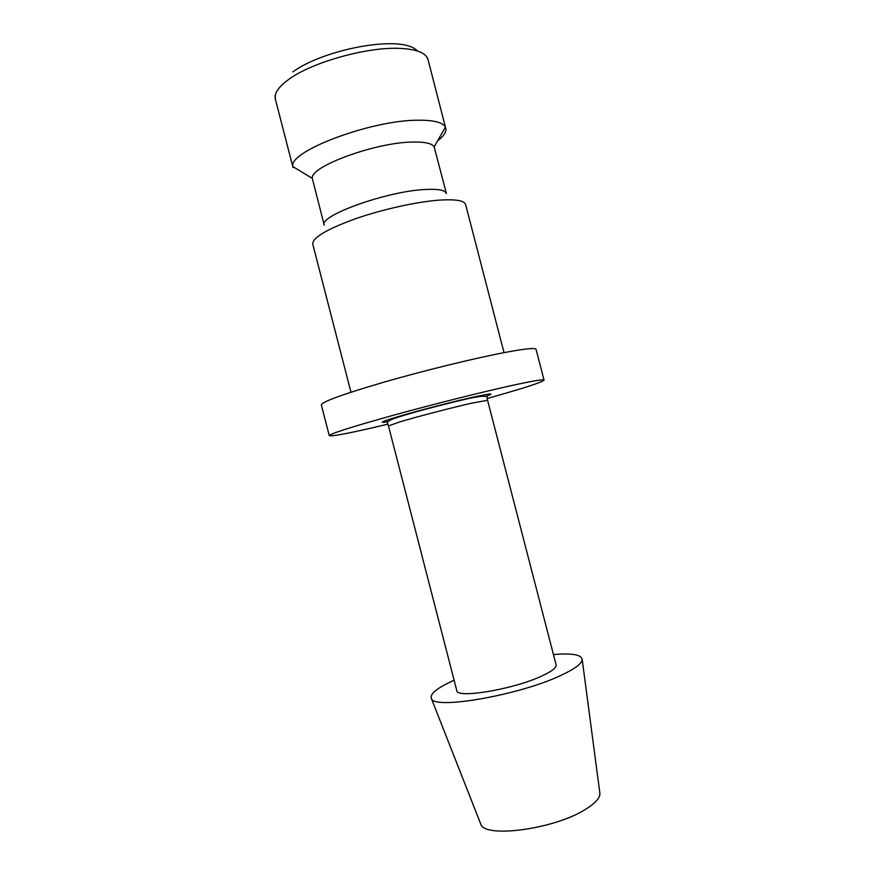 <?xml version="1.0" encoding="UTF-8"?>
<svg xmlns="http://www.w3.org/2000/svg" width="875" height="875" viewBox="0 0 875 875"><rect width="100%" height="100%" fill="white"/><g stroke="black" fill="none" stroke-linecap="round" stroke-linejoin="round"><path stroke-width="1.31" d="M504.022 352.636L465.62 204.531C464.395 200.594 455.788 199.117 439.786 200.091C417.244 201.644 382.266 209.377 354.966 218.947C326.463 229.392 312.397 237.759 312.747 244.059L350.962 392.219M312.298 178.369C309.498 166.655 375.823 142.22 412.923 142.045C424.944 141.827 432.031 143.434 434.164 146.858L446.414 193.572C445.331 190.17 438.266 188.803 425.206 189.492C387.012 191.133 318.303 215.884 324.231 225.17L312.298 178.369L292.884 166.578L293.048 167.661L275.341 98.984C274.006 93.483 278.359 87.041 288.4 79.658C311.489 62.3 367.959 46.495 400.477 48.42C416.948 49.328 426.125 53.025 428.006 59.5L445.43 127.127C442.958 122.511 434.175 120.203 419.081 120.214C372.236 119.612 288.028 151.364 292.884 166.578M437.544 140.93C443.855 136.084 446.6 131.819 445.812 128.155M553.438 654.566C572.064 652.991 581.656 654.686 582.214 659.63C581.842 663.578 575.072 668.686 561.892 674.942C521.052 694.87 433.978 710.117 431.419 698.622C429.505 694.028 437.073 687.903 454.125 680.247M599.736 792.181L599.922 793.592C599.834 798.383 594.727 803.83 584.587 809.911C553.448 829.292 485.111 838.294 480.878 824.381L480.353 823.058M556.117 664.88C556.631 667.581 552.027 671.223 542.303 675.784C514.336 689.205 456.247 698.961 456.783 690.572L388.467 425.928L399.744 421.925C416.522 416.861 452.08 407.586 471.712 403.167L487.572 400.302L556.117 664.88M487.145 398.508C523.02 388.467 541.986 382.342 544.053 380.111L536.058 349.322C535.456 347.594 524.683 348.72 503.738 352.691C473.419 358.52 423.73 370.705 384.223 382.08C343.044 394.166 322.088 401.756 321.333 404.863L329.273 435.652C330.914 436.592 344.739 434.098 370.77 428.181L387.964 424.156M544.053 380.111C543.638 379.116 533.028 380.887 512.225 385.416C482.103 392.033 432.469 404.48 392.831 415.406C351.498 426.934 330.312 433.683 329.273 435.652M485.855 396.364C496.562 392.569 490.262 393.302 466.977 398.584C444.412 403.812 411.327 412.562 394.472 417.725C380.734 422.002 378.602 423.314 388.062 421.652M434.164 146.858L445.43 127.127M275.264 95.266L275.341 98.984M599.922 793.592L582.214 659.63M487.572 400.302L487.069 398.147C488.578 395.555 481.994 395.019 459.178 400.75C437.828 405.803 409.916 413.219 396.167 417.802C388.872 420.252 386.094 422.253 387.866 423.806L388.467 425.928M477.673 396.178L477.827 396.758M480.878 824.381L431.419 698.622M292.873 71.881C323.05 49.514 402.128 33.786 417.463 51.023M426.267 56.219L428.006 59.5"/></g></svg>
